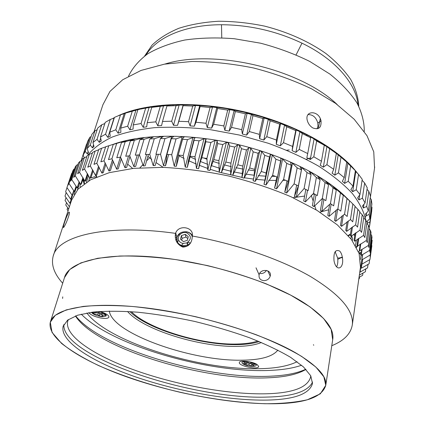 <?xml version="1.0" encoding="UTF-8"?>
<svg xmlns="http://www.w3.org/2000/svg" width="425" height="425" viewBox="0 0 425 425"><rect width="100%" height="100%" fill="white"/><g stroke="black" fill="none" stroke-linecap="round" stroke-linejoin="round"><path stroke-width="0.64" d="M331.176 149.993L331.558 149.658M330.974 149.85L331.357 149.515M318.819 142.232L319.642 141.849M286.795 150.222L289.255 149.967M144.665 55.962L152.097 45.077C159.035 38.436 167.955 32.842 178.851 28.289C190.761 24.475 204.011 22.127 218.599 21.25C233.692 21.293 249.039 22.918 264.648 26.132C287.799 32.018 309.108 41.618 326.007 53.587C336.388 61.901 344.659 70.598 350.822 79.666C355.683 88.751 358.328 97.596 358.753 106.197M358.004 104.768C356.166 83.783 335.468 59.282 301.989 43.169C276.441 31.073 249.608 24.926 221.483 24.73C185.263 24.719 156.745 37.342 145.972 55.011M332.392 150.833L332.764 150.53M141.376 108.736L141.52 109.012M203.793 157.994L207.081 159.269M212.893 161.367L219.353 163.45M224.203 164.852L231.258 166.658M235.939 167.71L243.004 169.076M248.205 169.91L254.644 170.738M190.081 156.841L195.654 159.449M200.419 161.5L207.836 164.385M211.188 165.569L219.55 168.247M222.424 169.07L231.12 171.296M233.92 171.923L242.702 173.628M245.762 174.128L254.283 175.254M258.161 175.642L265.694 176.168M271.665 176.359L275.517 176.375M364.252 131.431C364.368 122.278 361.935 112.763 356.942 102.877C350.428 92.948 341.424 83.358 329.928 74.104L309.783 61.455C294.53 53.932 278.157 47.855 260.663 43.217L234.26 38.718C216.723 37.373 200.249 37.809 184.827 40.019C170.388 43.191 158.036 47.781 147.773 53.789C138.89 60.435 132.472 67.899 128.52 76.176M179.122 155.853L184.094 158.451M189.035 160.852L196.334 164.082M199.442 165.352L207.889 168.512M210.253 169.325L219.22 172.12M220.357 172.444L241.979 177.374M244.232 177.756L253.459 179.058M256.105 179.361L264.871 180.099M268.658 180.301L276.117 180.476M282.668 180.386L285.547 180.269M293.059 197.694L304.613 196.063M312.295 194.432L314.367 193.906M337.174 104.523C300.172 68.834 213.982 48.562 164.831 64.09M147.895 156.347L151.757 159.428M156.002 162.557L163.221 167.376M319.887 212.165L328.727 209.769M374.547 168.008L373.761 151.852L366.998 135.708L354.206 119.266L335.585 103.371L311.764 88.937C293.648 80.298 274.189 73.302 253.396 67.942C232.353 63.718 211.857 61.567 191.903 61.482L164.406 64.164L141.02 70.444L122.698 79.757L109.958 91.433L102.914 104.747L94.063 131.697M127.654 164.124L132.669 168.459M274.322 403.75C305.171 403.298 322.32 397.152 325.768 385.305L323.85 376.81L315.892 367.072L301.734 356.474C289.303 349.116 274.157 341.886 256.307 334.783C237.208 327.941 216.904 321.895 195.399 316.641C173.761 312.014 152.931 308.64 132.898 306.521C113.9 305.182 97.336 305.15 83.194 306.42L66.242 309.899L55.282 315.302L50.309 322.214C46.543 338.975 82.445 361.457 128.897 377.634C175.716 393.863 232.294 404.276 274.322 403.75M332.685 339.745L331.139 329.391L323.616 318.516L310.064 306.914L290.721 295.147L266.3 283.884C247.855 276.818 228.204 270.709 207.352 265.556L176.242 259.659C155.853 256.998 137.068 255.786 119.892 256.025L97.697 258.273L80.83 262.91L69.743 269.524L64.462 277.647C68.398 262.055 102.999 252.328 155.938 257.189C208.765 261.986 271.118 281.584 303.949 302.797C324.636 316.503 334.247 328.605 332.786 339.102L325.768 385.305C327.022 376.247 316.891 365.367 295.37 352.66C261.216 332.961 196.695 313.549 142.54 307.498C88.272 301.383 53.529 308.736 50.309 322.214L52.031 332.377L61.593 343.448C71.347 351.039 83.762 358.45 98.844 365.681C123.303 376.348 150.482 385.241 180.381 392.36C210.386 398.958 238.579 402.751 264.956 403.729C281.472 403.734 295.619 402.406 307.408 399.75L320.333 393.826L325.768 385.305L332.786 339.102M266.905 400.09C229.001 400.738 177.193 391.297 134.465 376.518C92.028 361.771 59.771 341.418 63.107 326.421L67.612 320.121L77.589 315.223L93.001 312.088C105.836 310.957 120.843 311.004 138.024 312.226C156.124 314.155 174.935 317.209 194.459 321.385C213.865 326.124 232.199 331.58 249.459 337.748C265.614 344.16 279.337 350.694 290.626 357.351L303.508 366.961L310.76 375.806L312.481 383.536C309.49 394.023 294.297 399.543 266.905 400.09M312.566 382.086C307.976 391.483 292.942 396.477 267.463 397.062C193.614 400.042 61.487 356.74 63.862 324.477M310.702 375.7L310.611 377.039C307.684 387.473 292.915 393.056 266.305 393.784C229.357 394.676 178.712 385.533 137.031 370.988C95.62 356.474 64.329 336.34 67.681 321.396L68.377 319.547M305.968 369.389C297.851 374.234 285.611 377.023 269.259 377.751C204.839 381.368 95.694 348.436 75.448 315.961M305.814 369.224C297.415 373.171 285.913 375.482 271.293 376.157C207.448 379.743 101.235 348.585 75.666 315.881M301.564 365.245C293.717 367.981 283.985 369.66 272.372 370.276C211.464 373.989 112.28 345.998 81.26 314.176M259.85 273.132L260.987 273.594C263.394 273.461 265.216 272.393 266.443 270.396M262.156 271.065L262.985 270.693M177.097 241.15C178.941 245.932 182.596 247.446 188.057 245.687M192.387 235.54C190.91 233.203 188.673 231.928 185.667 231.699M180.274 233.065L176.811 236.932L176.253 240.906M182.819 247.116C188.073 246.782 191.154 243.966 192.052 238.664L192.328 236.034C194.012 227.131 178.962 224.283 175.711 232.889L175.52 233.367C174.473 239.806 176.906 244.386 182.819 247.116M175.35 235.439L176.439 235.572M264.074 280.67C260.318 280.272 258.666 278.301 259.101 274.763C260.525 268.239 272.207 269.482 270.204 276.128C269.259 278.906 267.219 280.42 264.074 280.67M331.782 345.7C343.974 340.781 350.816 333.816 352.314 324.806C353.972 310.686 340.117 294.642 310.749 276.675C281.286 259.553 236.619 244.014 192.328 236.034M175.52 233.367C106.261 223.608 57.455 235.955 53.146 256.291C50.995 264.802 54.172 273.785 62.688 283.241M187.032 243.35L188.031 243.026M187.813 238.531L185.975 237.076L182.118 238.329L181.656 240.157M187.361 240.327L183.467 241.597L180.492 239.227L181.411 235.604L185.295 234.34L188.27 236.693L187.361 240.327M185.295 234.34L185.975 237.076M181.411 235.604L182.118 238.329M183.01 243.408L186.846 242.893C191.595 239.158 191.51 235.779 186.596 232.746C181.831 231.184 176.641 236.263 178.792 240.428C179.637 242.048 181.045 243.042 183.01 243.408M190.118 243.456L187.738 245.055L182.814 245.719C180.29 245.246 178.484 243.971 177.395 241.889L176.97 237.506L177.337 236.454C179.828 229.898 191.292 230.408 192.27 237.134M131.293 111.377L144.234 108.136L158.631 105.931L174.271 104.837L190.921 104.901L208.287 106.149L226.073 108.582L243.939 112.157L261.561 116.817L278.609 122.469L294.769 128.998L309.777 136.276L323.377 144.155L335.378 152.474L346.726 162.09L338.21 154.801L326.905 146.678L316.668 141.004L314.075 138.933L310.675 137.089L310.648 137.737L302.297 133.572L299.885 131.707L296.183 130.013L295.736 130.571L286.721 126.793L284.543 125.131L280.59 123.617L279.714 124.111L270.183 120.796L268.287 119.329L264.143 118.028L262.841 118.479L252.955 115.685L251.382 114.415L247.127 113.342L245.406 113.783L235.328 111.562L234.122 110.473L229.819 109.655L227.699 110.112L217.611 108.497L216.792 107.578L212.521 107.026L210.04 107.514L200.111 106.537L199.702 105.761L195.532 105.485L192.727 106.037L183.122 105.703L183.133 105.049L179.132 105.044L176.046 105.692L166.924 105.99L167.349 105.437L151.762 107.36L152.596 106.882L139.076 109.337L125.38 113.135L120.7 128.137L127.659 126.204L132.308 111.106M366.1 215.693L365.341 217.398M350.487 233.968L348.187 235.498M96.81 176.858L95.954 175.413M127.659 126.204L129.912 129.806L133.078 129.099L133.243 124.934L141.052 123.526L143.198 127.309L146.705 126.841L147.236 122.682L155.794 121.848L157.797 125.795L161.601 125.577L162.509 121.449L171.7 121.221L173.506 125.306L177.549 125.354L178.84 121.284L188.525 121.683L190.092 125.89L194.31 126.198L195.978 122.225L205.998 123.255L207.283 127.548L211.613 128.127L213.642 124.27L223.832 125.922L224.804 130.273L229.16 131.107L231.535 127.399L241.719 129.646L242.346 134.018L246.659 135.102L249.347 131.559L259.346 134.369L259.606 138.736L263.808 140.043L266.767 136.685L276.404 140.006L276.287 144.325L280.303 145.833L283.496 142.683L292.612 146.439L292.118 150.689L295.88 152.373L299.253 149.425L307.705 153.558L306.839 157.702L310.293 159.529L313.793 156.798L321.454 161.224L320.232 165.24L323.329 167.174L326.91 164.656L333.683 169.299L332.122 173.161L334.82 175.169L338.433 172.863L344.234 177.639L342.364 181.326L344.643 183.377L348.234 181.273L353.016 186.102L355.385 170.691L345.626 161.075M353.016 186.102L350.869 189.608L352.702 191.67L356.235 189.752L359.97 194.565L362.238 179.302L358.557 174.399L355.327 171.094M359.97 194.565L357.579 197.88L358.966 199.915L362.387 198.172L365.07 202.9L367.253 187.797L364.618 182.973L362.095 180.264M365.07 202.9L362.483 206.019L363.418 208.006L366.701 206.423L368.342 211.002L370.462 196.074L368.852 191.393L367.041 189.279M368.342 211.002L365.585 213.918L366.079 215.831L369.197 214.391L369.824 218.774L371.896 204.027L371.291 199.538L370.17 198.114M371.631 211.576L371.987 207.331L371.524 206.678M353.446 234.43L354.742 235.71M352.277 240.635L352.58 238.616L351.645 235.854M175.403 237.028L176.598 237.469M91.141 177.145L91.518 177.799L94.738 176.694L95.258 177.528M86.881 143.863L86.169 145.313M89.925 137.163L87.821 141.031L83.157 155.13L85.239 151.369L89.925 137.163L91.157 136.547M94.972 130.709L91.885 134.332L87.178 148.617L90.254 145.1L94.972 130.709L97.139 129.742M101.761 124.764L97.681 128.084L92.948 142.55L97.027 139.342L101.761 124.764L104.842 123.547M110.282 119.446L105.214 122.395L100.481 137.047L105.549 134.204L110.282 119.446L114.267 118.001M120.488 114.862L114.468 117.38L109.746 132.212L115.791 129.79L120.488 114.862L125.332 113.289M335.426 252.126L335.564 251.233M341.36 257.3L340.197 257.821M350.949 238.855L351.363 236.087M355.528 245.645L356.362 239.971M356.979 246.829L356.405 247.233M369.267 227.178L369.389 226.312M366.977 222.44L367.014 223.311L369.931 221.999L369.596 226.137L369.033 226.615M369.931 221.999L371.987 207.331M367.014 223.311L367.322 221.138M369.824 218.774L366.94 221.494L366.972 222.302M369.197 214.391L371.291 199.538M366.079 215.831L366.493 212.962M366.701 206.423L368.852 191.393M363.418 208.006L363.965 204.234M362.387 198.172L364.618 182.973M358.966 199.915L359.709 194.926M356.235 189.752L358.557 174.399M352.702 191.67L355.778 171.631M348.234 181.273L350.668 165.782M344.643 183.377L347.862 163.163M344.234 177.639L346.726 162.09M338.433 172.863L340.999 157.25M334.82 175.169L338.21 154.801M333.683 169.299L336.308 153.637M326.91 164.656L329.625 148.941M323.329 167.174L326.905 146.678M321.454 161.224L324.238 145.472M313.793 156.798L316.668 141.004M310.293 159.529L314.075 138.933M307.705 153.558L310.648 137.737M299.253 149.425L302.297 133.572M295.88 152.373L299.885 131.707M292.118 150.689L296.183 130.013M292.612 146.439L295.736 130.571M283.496 142.683L286.721 126.793M280.303 145.833L284.543 125.131M276.287 144.325L280.59 123.617M276.404 140.006L279.714 124.111M266.767 136.685L270.183 120.796M263.808 140.043L268.287 119.329M259.606 138.736L264.143 118.028M259.346 134.369L262.841 118.479M249.347 131.559L252.955 115.685M246.659 135.102L251.382 114.415M242.346 134.018L247.127 113.342M241.719 129.646L245.406 113.783M231.535 127.399L235.328 111.562M229.16 131.107L234.122 110.473M224.804 130.273L229.819 109.655M223.832 125.922L227.699 110.112M213.642 124.27L217.611 108.497M211.613 128.127L216.792 107.578M207.283 127.548L212.521 107.026M205.998 123.255L210.04 107.514M195.978 122.225L200.111 106.537M194.31 126.198L199.702 105.761M190.092 125.89L195.532 105.485M188.525 121.683L192.727 106.037M178.84 121.284L183.122 105.703M177.549 125.354L183.133 105.049M173.506 125.306L179.132 105.044M171.7 121.221L176.046 105.692M162.509 121.449L166.924 105.99M157.797 125.795L163.588 105.698M155.794 121.848L160.262 106.447M147.236 122.682L151.762 107.36M143.198 127.309L149.122 107.397M141.052 123.526L145.616 108.274M133.243 124.934L137.859 109.767M129.912 129.806L135.936 110.091M115.791 129.79L118.092 133.2L120.881 132.276L120.7 128.137M118.092 133.2L124.185 113.703M105.549 134.204L107.865 137.413L110.25 136.298L109.746 132.212M107.865 137.413L114.001 118.139M97.027 139.342L99.312 142.348L101.272 141.063L100.481 137.047M99.312 142.348L100.683 138.088M90.254 145.1L92.469 147.9L94.005 146.471L92.948 142.55M92.469 147.9L93.521 144.675M85.239 151.369L87.353 153.972L88.458 152.421L87.178 148.617M87.353 153.972L88.156 151.518M84.214 157.771L83.157 155.13M81.106 160.857L86.594 144.022M81.956 158.047L82.71 158.966M83.327 181.284L82.933 179.61M83.709 180.529L84.038 179.509M88.729 180.832L89.696 177.836M86.456 182.219L88.591 175.599M337.795 259.319L342.311 257.104M356.214 246.872L357.345 245.634M83.263 178.298L84.527 183.52M93.118 170.993L96.406 177.028M348.479 235.833L350.397 234.579M362.461 180.657L362.121 180.083M357.696 173.538C339.506 149.191 296.565 124.467 246.782 112.412C196.998 100.364 146.529 102.526 118.15 115.781M114.389 117.629L112.439 118.687M82.896 179.43L84.076 183.844M356.474 247.361L357.776 245.963M365.872 220.347C364.013 211.735 359.497 202.778 352.32 193.471C343.591 184.11 332.334 174.988 318.553 166.117C303.471 157.569 286.678 149.945 268.17 143.241L239.264 135.017L209.695 129.556C190.108 127.346 171.636 126.724 154.28 127.686C137.944 129.529 123.765 132.712 111.738 137.243C101.145 142.412 93.091 148.458 87.593 155.375M80.208 186.995L79.608 182.506M113.804 144.112C142.253 133.976 189.024 133.322 235.726 144.022C282.423 154.753 324.546 175.807 346.2 197.439M359.598 250.421L358.535 251.876M312.928 127.994C310.064 126.252 308.173 123.702 307.243 120.344C304.576 109.894 319.324 110.388 320.997 120.987C321.491 127.659 318.803 129.997 312.928 127.994M53.13 256.286L71.554 200.202L78.019 189.173L90.621 179.78L109.305 172.651L133.604 168.358L162.541 167.354C183.701 168.385 205.557 171.227 228.119 175.881C250.479 181.512 271.474 188.488 291.104 196.802L316.981 210.359L337.333 224.878L351.454 239.519L359.136 253.56L360.474 267.251M362.945 273.036L362.621 275.368L359.045 277.318M365.797 268.791L365.388 271.745L359.359 275.097M368.05 264.329L367.561 267.883L360.076 272.122L361.877 259.388M369.665 259.659L369.102 263.803L361.34 268.228L361.999 263.564M371.87 245.677L369.978 259.505L361.967 264.137L362.562 259.436M370.164 255.011L370.17 256.939L372.188 240.237L370.164 255.011L361.925 259.861L362.472 254.538M369.633 250.33L369.947 252.333L371.987 237.485L371.689 235.429L369.633 250.33L361.197 255.42L360.974 254.548L361.702 249.448M368.369 245.485L368.996 247.557L371.067 232.581L370.457 230.456L368.369 245.485L359.757 250.824L359.396 249.927L360.225 244.184M366.35 240.497L367.296 242.627L369.41 227.524L368.475 225.346L366.35 240.497L357.595 246.102L357.096 245.183L358.031 238.765M363.556 235.381L364.831 237.559L366.987 222.339L365.734 220.113L363.556 235.381L354.7 241.267L354.057 240.327L355.109 233.208M359.98 230.169L361.59 232.385L363.8 217.053L362.217 214.784L359.98 230.169L351.061 236.343L350.274 235.392L351.459 227.534M355.619 224.883L357.563 227.125L359.832 211.682L357.919 209.392L355.619 224.883L346.672 231.365L345.748 230.403L347.076 221.77M350.476 219.555L352.75 221.813L355.087 206.268L352.846 203.968L350.476 219.555L341.551 226.35L340.483 225.388L341.976 215.937M248.556 148.166L248.662 147.698L250.777 148.277L253.226 151.847L258.129 153.287L259.548 151.704L259.59 150.88L261.662 151.528L264.727 155.359L269.514 156.952L270.374 155.768L270.268 154.397L272.287 155.114L275.937 159.216L280.574 160.947L281.01 160.167L280.633 158.233L282.577 159.003L286.774 163.391L291.231 165.245L290.604 162.35L292.474 163.173L297.165 167.848L301.415 169.809L300.13 166.722L301.904 167.588L307.047 172.55L311.063 174.611L309.15 171.307L310.818 172.215L316.359 177.469L320.121 179.61L317.608 176.083L319.164 177.018L325.056 182.564L328.536 184.763L325.465 181.008L326.899 181.969L333.083 187.797L336.271 190.044L332.679 186.054L343.294 195.415L339.219 191.176L347.007 198.533L344.553 214.216L347.156 216.479L349.573 200.834L345.063 196.35L352.846 203.968M344.553 214.216L335.697 221.335L334.491 220.373L336.159 210.072M340.409 193.131L337.87 208.903L340.792 211.145L343.294 195.415M337.87 208.903L329.131 216.346L327.787 215.395L329.651 204.202M333.083 187.797L330.448 203.644L333.678 205.859L336.271 190.044M330.448 203.644L321.874 211.416L320.402 210.481L322.453 198.555M325.056 182.564L322.32 198.48L325.848 200.653L328.536 184.763M322.32 198.48L313.958 206.582L312.364 205.668L314.442 193.949M316.359 177.469L313.517 193.444L317.326 195.558L320.121 179.61M313.517 193.444L305.421 201.875L303.71 200.988L305.83 189.433M307.047 172.55L304.093 188.572L308.157 190.613L311.063 174.611M304.093 188.572L296.305 197.333L294.493 196.477L298.392 185.852L301.415 169.809M297.165 167.848L294.095 183.903L298.392 185.852M294.095 183.903L286.663 192.982L284.761 192.169L287.789 183.233L291.231 165.245M286.774 163.391L283.581 179.477L288.092 181.321M283.581 179.477L276.558 188.854L274.571 188.094L276.792 180.992L280.574 160.947M275.937 159.216L272.622 175.318L277.312 177.044M272.622 175.318L266.05 184.992L263.989 184.28L265.482 179.084L266.124 173.055L269.514 156.952M264.727 155.359L261.29 171.466L266.124 173.055M261.29 171.466L255.202 181.411L253.087 180.758L253.932 177.528L254.612 169.394L258.129 153.287M253.226 151.847L249.656 167.944L254.612 169.394M249.656 167.944L244.093 178.149L241.937 177.56L242.85 166.079L246.489 149.988L248.604 147.996M182.575 139.262L177.39 158.052L176.317 166.308L174.223 166.164L171.711 154.689L166.935 154.477L171.302 138.704L176.035 138.885L182.16 136.786L184.216 136.903L182.628 138.603L182.575 139.262L187.436 139.634L192.966 137.567L195.07 137.769L194.066 139.102L194.124 140.271L199.081 140.834L203.989 138.773L206.125 139.055L205.578 139.984L205.875 141.732L210.89 142.481L215.146 140.399L217.297 140.76L217.085 141.254L217.749 143.629L222.785 144.564L226.36 142.439L228.517 142.874L229.649 145.961L234.68 147.071L237.559 144.877L239.7 145.387L241.506 148.702L237.814 164.788L242.85 166.079M237.814 164.788L232.799 175.222L230.616 174.702L230.918 163.142L234.68 147.071M229.649 145.961L225.834 162.015L230.918 163.142M225.834 162.015L221.398 172.662L219.204 172.21L218.902 160.602L222.785 144.564M217.749 143.629L213.807 159.646L218.902 160.602M213.807 159.646L210.407 168.348L209.971 170.473L207.782 170.101L206.89 158.472L210.89 142.481M205.875 141.732L201.822 157.702L206.89 158.472M201.822 157.702L199.346 164.502L198.597 168.683L196.424 168.38L194.963 156.772L199.081 140.834M194.124 140.271L189.964 156.188L194.963 156.772M189.964 156.188L188.312 161.059L187.351 167.291L185.215 167.067L183.212 155.513L187.436 139.634M178.309 155.109L183.212 155.513M166.935 154.477L165.559 165.734L163.529 165.67L160.538 154.312L164.958 138.587L171.631 136.436L173.623 136.468L171.355 138.492M113.326 161.218L110.415 170.616L108.986 170.988L104.013 160.841L100.874 161.819L105.66 146.763L119.154 142.423L113.247 144.436L125.364 140.824L126.894 140.473L121.502 142.465L125.189 141.748L135.23 138.885L130.385 140.877L134.327 140.33L142.37 137.881L144.117 137.679L139.862 139.692L144.043 139.32L151.677 136.988L153.515 136.866L149.882 138.927L154.27 138.736L161.447 136.505L163.37 136.457L160.379 138.598L155.927 154.28L160.538 154.312M158.339 154.286L155.152 165.575L153.197 165.591L149.77 154.371L154.27 138.736M149.882 138.927L145.345 154.525L149.77 154.371M148.452 154.408L145.159 165.819L143.294 165.909L139.464 154.859L144.043 139.32M139.862 139.692L135.262 155.194L139.464 154.859M139.049 154.886L135.639 166.457L133.87 166.621L129.689 155.768L134.327 140.33M130.385 140.877L125.72 156.273L129.689 155.768M129.992 156.331L126.645 167.477L124.982 167.716L120.493 157.08L125.189 141.748M121.502 142.465L116.785 157.749L120.493 157.08M121.353 158.621L118.224 168.874L116.678 169.182L111.924 158.775L116.662 143.554M113.247 144.436L108.492 159.609L111.924 158.775M105.942 164.108L103.248 172.693L101.947 173.129L96.804 163.248L101.602 148.261L105.618 146.896M101.602 148.261L98.77 149.43L93.962 164.363L96.804 163.248M99.232 167.269L96.751 175.079L95.582 175.573L90.307 165.973L95.12 151.109L98.637 149.839M95.12 151.109L92.597 152.405L87.778 167.216L90.307 165.973M93.218 170.68L90.945 177.756L89.909 178.303L84.548 168.991L89.367 154.254L92.368 153.101M89.367 154.254L87.152 155.667L82.338 170.351L84.548 168.991M87.906 174.314L85.839 180.699L84.942 181.294L79.539 172.274L84.352 157.664L86.828 156.65M84.352 157.664L82.45 159.184L77.642 173.74L79.539 172.274M83.311 178.16L81.446 183.882L80.686 184.519L75.278 175.801L80.075 161.319L82.025 160.459M80.075 161.319L78.487 162.929L73.7 177.358L75.278 175.801M79.427 182.187L77.764 187.276L77.137 187.951L71.761 179.541L76.537 165.182L77.961 164.512M76.537 165.182L75.262 166.876L70.502 181.178L71.761 179.541M76.266 186.378L74.301 191.574L68.993 183.462L73.738 169.235L74.63 168.783M73.738 169.235L72.771 170.999L68.043 185.173L68.993 183.462M73.807 190.708L72.16 195.357L66.953 187.547L71.666 173.448L66.953 187.547M70.837 198.842L72.048 195.165L70.709 199.282L65.631 191.765L67.012 187.627M73.977 191.006L69.928 203.315L65.004 196.095L66.199 192.514M69.392 206.789L65.057 200.51L66.056 197.503M68.637 209.084L65.758 204.988L66.56 202.566M68.053 210.858L67.097 209.504L67.692 207.692M77.44 189.816L78.641 186.139L78.519 185.289M160.379 138.598L164.958 138.587M241.506 148.702L246.489 149.988M347.007 198.533L349.573 200.834M355.056 206.486L357.919 209.392M359.757 212.197L362.217 214.784M363.683 217.86L365.734 220.113M366.833 223.449L368.475 225.346M369.208 228.942L370.457 230.456M370.828 234.324L371.689 235.429M361.117 253.544L360.039 252.174L359.523 252.864L361.128 255.223M74.301 191.574L76.102 186.092M77.137 187.951L79.172 181.741M80.686 184.519L82.96 177.538M84.942 181.294L87.46 173.522M89.909 178.303L92.671 169.708M95.582 175.573L98.595 166.117M101.947 173.129L105.203 162.78M104.013 160.841L108.789 145.738M108.986 170.988L112.492 159.72M116.678 169.182L120.376 157.096M124.982 167.716L128.541 155.906M133.87 166.621L137.302 155.019M142.205 138.449L142.37 137.881M143.294 165.909L146.609 154.472M151.433 137.833L151.677 136.988M153.197 165.591L156.405 154.28M161.08 137.796L161.447 136.505M163.529 165.67L171.631 136.436M168.64 154.541L165.559 165.734M171.711 154.689L176.035 138.885M174.223 166.164L182.16 136.786M179.302 155.183L176.311 166.308M185.215 167.067L192.971 137.567M190.246 156.214L187.351 167.291M196.424 168.38L203.989 138.773M206.125 139.055L205.594 141.132M200.828 159.89L198.597 168.683M207.782 170.101L215.146 140.399M217.297 140.76L217.01 141.923M211.161 165.644L209.971 170.473M219.204 172.21L226.36 142.439M230.616 174.702L237.559 144.877M239.7 145.387L232.799 175.222M241.937 177.56L242.372 175.626M250.777 148.277L244.093 178.149M253.087 180.758L254.405 174.712M259.271 152.331L259.59 150.88M261.662 151.528L255.202 181.411M263.989 184.28L266.092 174.277M269.779 156.745L270.268 154.397M272.287 155.114L266.045 184.992M274.571 188.094L276.85 176.869M282.577 159.003L276.558 188.854M284.761 192.169L286.976 180.859M292.474 163.173L286.663 192.982M294.493 196.477L296.655 185.056M301.904 167.588L296.305 197.333M310.818 172.215L310.606 173.363M307.53 190.288L305.421 201.875M319.164 177.018L319.026 177.788M316.03 194.825L313.958 206.582M326.899 181.969L326.809 182.484M323.914 199.447L321.874 211.416M331.155 204.117L329.131 216.346M337.678 209.026L335.697 221.335M343.331 214.997L341.551 226.35M348.272 220.942L346.672 231.365M352.49 226.817L351.061 236.343M355.975 232.608L354.7 241.267M358.732 238.282L357.595 246.102M360.761 243.817L359.757 250.824M362.084 249.188L361.197 255.42M362.7 254.384L361.925 259.861M362.637 259.383L361.967 264.137M361.133 255.175L360.527 259.436M359.523 252.864L359.337 254.171M359.518 277.052L359.279 278.752M74.051 194.491L76.548 186.883M70.709 199.282L72.059 195.181M72.16 195.357L73.732 190.581M339.649 251.042C341.036 252.492 341.95 254.676 342.396 257.603C344.34 268.658 336.207 272.526 334.007 260.738C333.455 252.413 335.336 249.183 339.649 251.042M68.717 212.25C70.215 211.416 69.418 214.822 66.332 222.466C61.832 232.247 62.826 226.382 66.539 216.92L68.717 212.25M335.123 251.775L337.663 258.065C338.093 261.651 337.742 264.589 336.611 266.868M308.056 114.596C312.816 114.506 316.067 117.3 317.815 122.984L317.98 126.177L317.077 128.817M297.091 361.728C287.544 366.408 273.748 368.746 255.712 368.741C196.685 369.261 107.769 341.36 86.854 312.991M248.944 364.767L251.605 366.153L254.623 365.957L251.961 364.57L255 364.368L252.322 362.966L249.284 363.173L246.585 361.765L243.567 361.973L246.266 363.375L243.27 363.577L245.947 364.963L248.944 364.767L249.262 363.163M249.008 363.03L246.298 363.21M245.947 364.963L246.585 361.765M251.605 366.153L251.951 364.395L249.571 363.152M251.961 364.57L252.275 362.966M95.28 311.838L96.172 312.757L92.22 312.285L93.808 313.91L97.745 314.383L99.307 315.993L103.238 316.466L101.697 314.856L105.66 315.334L104.12 313.708L100.141 313.236L98.324 311.562M96.172 312.757L96.475 311.722M93.808 313.91L94.217 312.524M97.745 314.383L98.276 312.566L96.3 312.332M99.307 315.993L99.827 314.181L98.276 312.566M101.825 314.42L99.827 314.181M101.697 314.856L102.096 313.469M99.817 311.456C105.793 313.299 108.843 315.18 108.949 317.103C108.269 318.479 105.538 318.782 100.762 318.006C94.727 316.731 90.743 314.952 88.798 312.667M257.316 364.682L258.687 366.525C258.517 370.127 238.292 365.946 239.333 362.53C239.291 359.863 252.955 361.468 257.316 364.682M109.347 311.058C111.897 333.381 191.787 361.383 241.968 360.188C260.748 359.991 272.707 356.639 277.838 350.131M261.391 342.502C255.59 344.872 247.823 346.157 238.101 346.37C200.712 347.554 143.076 329.848 127.537 311.456M259.197 341.583C253.672 343.389 246.76 344.393 238.462 344.595C202.465 345.722 147.571 329.46 129.917 311.599M257.848 341.031C252.445 342.837 245.629 343.836 237.405 344.032C202.226 345.19 148.389 329.152 131.378 311.695M306.531 135.633L306.924 134.794M178.622 104.741L178.606 105.156M173.257 105.74L172.938 104.885M320.264 118.761L318.267 128.467M306.26 159.253L310.595 157.861M328.918 148.357L329.295 148.07M152.617 106.702L152.878 107.217M306.797 135.766L307.142 134.906M178.378 104.747L178.335 105.209M187.414 244.269L187.701 244.301M181.502 245.395L183.186 243.509M188.222 242.261L190.384 243.047M187.515 243.552L187.096 243.504M313.756 345.254L313.422 344.707M254.511 363.609C260.552 366.77 249.709 367.439 243.78 364.331C237.612 361.197 248.455 360.421 254.511 363.609M99.259 311.493C107.759 314.712 108.572 316.439 101.697 316.673C96.379 315.775 92.958 314.314 91.439 312.285M62.608 298.446L62.746 296.857M296.082 54.873L301.989 43.169M221.77 37.777L221.483 24.73M149.611 157.744L146.583 160.889M143.012 164.592L139.894 167.827M311.27 195.325L313.172 201.099M314.686 205.684L316.035 209.785M57.917 298.249L57.205 300.496M55.861 304.736L55.176 306.887M63.33 325.699L63.107 326.421M67.904 320.684L67.681 321.396M176.811 236.932L175.711 232.889M186.846 242.893L187.738 245.055M178.792 240.428L177.395 241.889M369.697 225.404L371.732 210.827M374.691 166.988L370.26 198.231M171.36 138.454L166.637 155.518M182.649 138.523L177.379 158.095M194.087 139.012L188.302 161.102M205.594 139.91L199.336 164.533M217.095 141.206L210.402 168.364M228.512 142.896L221.42 172.577M248.614 147.969L242.223 176.343M259.563 151.635L253.927 177.554M270.396 155.683L265.471 179.122M281.026 160.076L276.781 181.034M291.391 164.804L287.783 183.265M352.314 324.806L360.597 266.401M270.22 276.123L267.75 270.831M259.107 274.81L256.015 267.803M337.7 258.06L342.582 257.598M317.937 122.915L321.157 120.881M50.309 322.214L64.462 277.647"/></g></svg>
